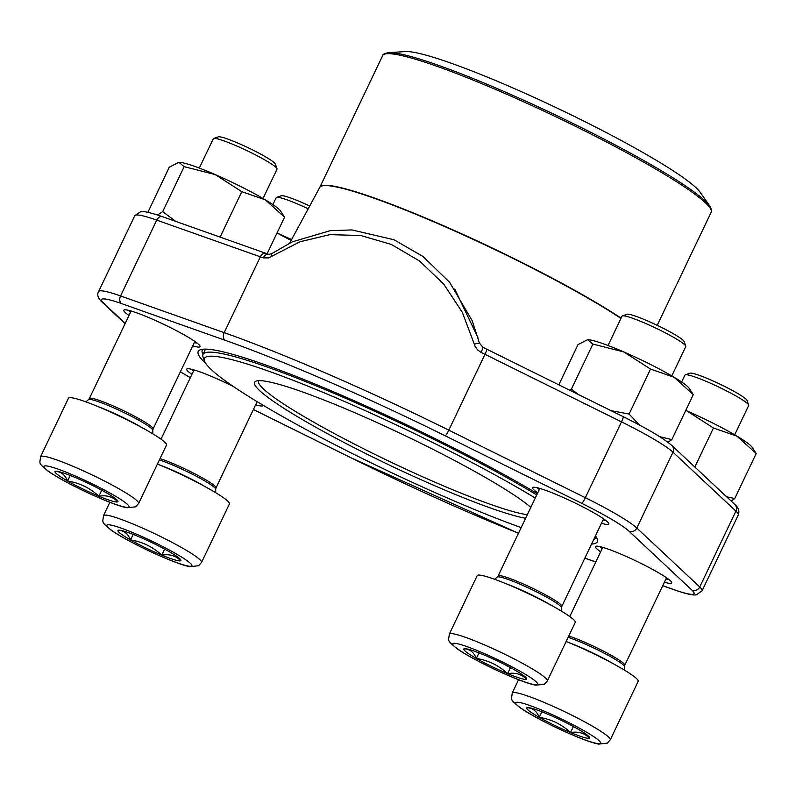 <?xml version="1.0" encoding="UTF-8"?>
<svg xmlns="http://www.w3.org/2000/svg" width="796" height="796" viewBox="0 0 796 796"><rect width="100%" height="100%" fill="white"/><g stroke="black" fill="none" stroke-linecap="round" stroke-linejoin="round"><path stroke-width="1.19" d="M213.646 138.464L218.303 136.842A31.78 3.373 25.5 0 1 248.123 147.728A31.78 3.373 25.5 0 1 275.346 164.056L277.018 168.692A35.313 3.751 -154.5 0 0 246.77 150.553A35.313 3.751 -154.5 0 0 213.646 138.464A35.313 3.751 -154.5 0 0 213.477 138.544A35.313 3.751 -154.5 0 0 213.288 138.743L199.299 168.075M105.371 492.217A34.845 3.701 25.5 0 1 117.689 500.734A34.845 3.701 25.5 0 1 117.748 501.808A34.845 3.701 25.5 0 1 98.863 496.207A34.845 3.701 25.5 0 1 67.6 481.013A34.845 3.701 25.5 0 1 55.213 471.421A34.845 3.701 25.5 0 1 55.869 471.252A34.845 3.701 25.5 0 1 74.098 477.023A34.845 3.701 25.5 0 1 105.371 492.217M68.456 398.229A54.317 5.771 25.5 0 1 119.967 416.407A54.317 5.771 25.5 0 1 166.513 445.004L138.613 503.5A54.317 5.771 25.5 0 0 92.067 474.904A54.317 5.771 25.5 0 0 40.556 456.725L68.456 398.229M263.038 198.483L277.028 169.15A35.313 3.751 -154.5 0 0 277.018 168.692M116.753 499.719L117.748 501.808C112.992 496.774 106.694 494.903 98.863 496.207C89.938 487.968 79.52 482.903 67.6 481.013C64.993 474.645 60.874 471.451 55.213 471.421L56.446 471.252M98.863 496.207L101.729 490.197M67.6 481.013L70.237 475.461M685.306 374.807L689.963 373.185A31.78 3.373 25.5 0 1 719.783 384.06A31.78 3.373 25.5 0 1 747.006 400.388L748.678 405.035A35.313 3.751 -154.5 0 0 718.43 386.896A35.313 3.751 -154.5 0 0 685.306 374.807A35.313 3.751 -154.5 0 0 685.137 374.886A35.313 3.751 -154.5 0 0 684.948 375.075L681.635 382.02M577.03 728.559A34.845 3.701 25.5 0 1 589.348 737.076A34.845 3.701 25.5 0 1 589.408 738.151A34.845 3.701 25.5 0 1 570.523 732.539A34.845 3.701 25.5 0 1 539.26 717.345A34.845 3.701 25.5 0 1 526.872 707.753A34.845 3.701 25.5 0 1 527.529 707.594A34.845 3.701 25.5 0 1 545.758 713.365A34.845 3.701 25.5 0 1 577.03 728.559M566.155 641.496A54.317 5.771 25.5 0 1 615.517 664.968A54.317 5.771 25.5 0 1 638.173 681.336L610.273 739.842A54.317 5.771 25.5 0 0 563.727 711.246A54.317 5.771 25.5 0 0 512.216 693.067L518.584 679.714M734.698 434.815L748.688 405.482A35.313 3.751 -154.5 0 0 748.678 405.035M588.413 736.061L589.408 738.151C584.652 733.116 578.354 731.245 570.523 732.539C561.598 724.3 551.18 719.236 539.26 717.345C536.653 710.987 532.534 707.793 526.872 707.753L528.116 707.594M570.523 732.539L573.389 726.539M539.26 717.345L541.897 711.803M622.382 315.883L627.039 314.261A31.78 3.373 25.5 0 1 656.859 325.146A31.78 3.373 25.5 0 1 684.082 341.474L685.754 346.111A35.313 3.751 -154.5 0 0 655.516 327.972A35.313 3.751 -154.5 0 0 622.382 315.883A35.313 3.751 -154.5 0 0 622.213 315.962A35.313 3.751 -154.5 0 0 622.024 316.161L608.035 345.494M514.107 669.635A34.845 3.701 25.5 0 1 526.425 678.152A34.845 3.701 25.5 0 1 526.484 679.227A34.845 3.701 25.5 0 1 507.599 673.625A34.845 3.701 25.5 0 1 476.336 658.421A34.845 3.701 25.5 0 1 463.959 648.84A34.845 3.701 25.5 0 1 464.605 648.67A34.845 3.701 25.5 0 1 482.844 654.441A34.845 3.701 25.5 0 1 514.107 669.635M477.192 575.647A54.317 5.771 25.5 0 1 528.713 593.816A54.317 5.771 25.5 0 1 575.249 622.412L547.35 680.918A54.317 5.771 25.5 0 0 500.803 652.322A54.317 5.771 25.5 0 0 449.292 634.143L477.192 575.647M671.774 375.891L685.764 346.559A35.313 3.751 -154.5 0 0 685.754 346.111M525.489 677.137L526.484 679.227C521.728 674.192 515.43 672.322 507.599 673.625C498.684 665.386 488.256 660.312 476.336 658.421C473.739 652.063 469.61 648.869 463.959 648.84L465.192 648.67M507.599 673.625L510.465 667.615M476.336 658.421L478.983 652.879M308.221 208.781A35.313 3.751 -154.5 0 0 276.56 197.388L281.227 195.766A31.78 3.373 25.5 0 1 309.714 206.015M168.294 551.14A34.845 3.701 25.5 0 1 180.612 559.658A34.845 3.701 25.5 0 1 180.672 560.732A34.845 3.701 25.5 0 1 161.787 555.13A34.845 3.701 25.5 0 1 130.514 539.927A34.845 3.701 25.5 0 1 118.136 530.335A34.845 3.701 25.5 0 1 118.793 530.176A34.845 3.701 25.5 0 1 137.021 535.947A34.845 3.701 25.5 0 1 168.294 551.14M157.419 464.078A54.317 5.771 25.5 0 1 206.771 487.55A54.317 5.771 25.5 0 1 229.437 503.918L201.537 562.424A54.317 5.771 25.5 0 0 154.991 533.827A54.317 5.771 25.5 0 0 103.48 515.649L109.848 502.296M276.56 197.388A35.313 3.751 -154.5 0 0 276.391 197.468A35.313 3.751 -154.5 0 0 276.212 197.667L272.899 204.602M179.677 558.643L180.672 560.732C175.906 555.698 169.618 553.827 161.787 555.13C152.862 546.882 142.444 541.817 130.514 539.927C127.917 533.569 123.788 530.375 118.136 530.335L119.37 530.176M161.787 555.13L164.653 549.121M130.514 539.927L133.161 534.385M284.54 217.218L280.441 210.85A57.342 6.089 25.5 0 0 265.357 199.846L284.54 217.218L267.108 253.765M241.795 191.667L265.357 199.846A57.342 6.089 25.5 0 0 215.169 174.563L241.795 191.667L220.343 236.641L220.98 237.417M184.155 166.653L215.169 174.563A57.342 6.089 25.5 0 0 178.911 162.324L184.155 166.653L162.702 211.627L175.707 221.387M217.895 236.332L220.343 236.641M147.887 212.313L169.279 167.19L178.732 162.334A57.342 6.089 25.5 0 1 178.911 162.324M157.578 215.029L162.702 211.627M291.585 239.586A57.342 6.089 25.5 0 0 278.093 233.487A57.342 6.089 25.5 0 0 277.008 233.019L291.117 240.442M756.2 453.561L752.101 447.183A57.342 6.089 25.5 0 0 737.016 436.188L756.2 453.561L734.748 498.535L731.156 501.042M713.455 427.999L737.016 436.188A57.342 6.089 25.5 0 0 686.829 410.895L713.455 427.999L694.838 467.033M726.609 496.784L734.748 498.535M685.744 410.438L686.829 410.895A57.342 6.089 25.5 0 0 685.744 410.428M693.276 394.637L689.187 388.269A57.342 6.089 25.5 0 0 674.093 377.264L693.276 394.637L671.824 439.611L667.963 442.297M650.531 369.085L674.093 377.264A57.342 6.089 25.5 0 0 623.905 351.981L650.531 369.085L629.079 414.059L639.616 425.124M659.595 436.626L671.824 439.611M592.901 344.071L623.905 351.981A57.342 6.089 25.5 0 0 587.647 339.743L592.901 344.071L571.448 389.045L578.095 394.368M610.99 410.637L629.079 414.059M558.822 384.836L578.015 344.608L587.458 339.753A57.342 6.089 25.5 0 1 587.647 339.743M569.797 390.259L571.448 389.045M265.993 253.367L162.374 216.661A6.04 4.219 -70.5 0 0 156.732 220.114A73.033 7.761 -154.5 0 0 134.763 215.756L98.595 291.585A73.033 7.761 25.5 0 1 120.564 295.953L156.732 220.114L260.352 256.819A292.729 31.104 25.5 0 1 263.327 257.884L268.63 257.904L299.983 241.765L329.833 234.641L360.757 235.507L391.343 244.442L419.591 261.038L443.7 284.072L462.277 312.221L475.182 346.509L477.63 349.941L481.063 352.389A6.04 0.706 -63.8 0 0 482.814 347.245L479.431 343.046L472.108 320.529L449.611 282.291L423.004 256.491L393.96 239.745L351.971 229.935L330.27 230.671L292.301 241.845L272.003 253.476L268.939 254.412L265.993 253.367A6.04 4.219 109.5 0 0 260.352 256.819L224.174 332.658A292.729 31.104 25.5 0 1 448.795 430.158L585.339 497.689A73.033 7.761 25.5 0 1 636.82 528.037L699.744 586.96A73.033 7.761 25.5 0 1 702.082 590.801L738.26 514.972A73.033 7.761 -154.5 0 0 735.912 511.122L699.744 586.96A6.04 5.691 -46.9 0 1 691.903 590.095L628.979 531.171A66.993 7.114 -154.5 0 0 581.757 503.331L445.213 435.8A286.689 30.467 -154.5 0 0 225.228 340.31L121.609 303.604A66.993 7.114 -154.5 0 0 103.609 303.137L125.221 323.375M537.728 492.883A42.248 4.487 25.5 0 1 533.887 489.898A42.248 4.487 25.5 0 1 532.952 487.341A42.248 4.487 25.5 0 1 572.593 501.808A42.248 4.487 25.5 0 1 608.781 523.509A42.248 4.487 25.5 0 1 601.477 523.29M600.652 551.807A42.248 4.487 25.5 0 1 596.811 548.822A42.248 4.487 25.5 0 1 595.876 546.265A42.248 4.487 25.5 0 1 635.516 560.732A42.248 4.487 25.5 0 1 671.705 582.433A42.248 4.487 25.5 0 1 664.391 582.204M191.916 374.389A42.248 4.487 25.5 0 1 188.075 371.404A42.248 4.487 25.5 0 1 187.14 368.846A42.248 4.487 25.5 0 1 233.526 386.607M263.018 405.214A42.248 4.487 25.5 0 1 255.655 404.796M128.992 315.465A42.248 4.487 25.5 0 1 125.151 312.48A42.248 4.487 25.5 0 1 124.216 309.933A42.248 4.487 25.5 0 1 163.857 324.39A42.248 4.487 25.5 0 1 200.045 346.101A42.248 4.487 25.5 0 1 192.731 345.872M205.816 363.533A221.049 23.492 25.5 0 1 205.338 363.095A221.049 23.492 25.5 0 1 200.463 349.723A221.049 23.492 25.5 0 1 334.967 392.408A221.049 23.492 25.5 0 1 537.35 493.679M595.468 535.887A221.049 23.492 25.5 0 1 597.209 538.972A221.049 23.492 25.5 0 1 591.557 544.086M454.735 289.057L478.127 338.031M593.776 539.419A218.034 23.174 -154.5 0 0 595.846 537.768A218.034 23.174 -154.5 0 0 596.085 536.793M202.861 349.225A218.034 23.174 -154.5 0 0 202.254 350.041A218.034 23.174 -154.5 0 0 203.04 354.339M600.134 546.653A39.233 4.169 -154.5 0 0 600.731 547.25A39.233 4.169 -154.5 0 0 602.224 548.514M665.963 578.911A39.233 4.169 -154.5 0 0 668.73 579.369M537.21 487.729A39.233 4.169 -154.5 0 0 537.807 488.326A39.233 4.169 -154.5 0 0 539.3 489.59M603.05 519.997A39.233 4.169 -154.5 0 0 605.806 520.445M191.398 369.235A39.233 4.169 -154.5 0 0 191.985 369.832A39.233 4.169 -154.5 0 0 193.488 371.095M128.474 310.311A39.233 4.169 -154.5 0 0 129.071 310.918A39.233 4.169 -154.5 0 0 130.564 312.171M194.304 342.579A39.233 4.169 -154.5 0 0 197.07 343.036M474.297 344.111L479.431 343.046M271.983 256.292A6.04 2.04 -124.5 0 1 271.983 253.486M263.327 257.884A6.04 4.149 -70.3 0 1 268.889 254.402M525.619 518.286A156.921 16.676 25.5 0 1 385.632 463.292A156.921 16.676 25.5 0 1 259.605 390.577A156.921 16.676 25.5 0 1 256.143 381.085A156.921 16.676 25.5 0 1 384.697 426.059A156.921 16.676 25.5 0 1 530.823 507.38M535.27 498.047A212.452 22.577 -154.5 0 0 319.912 391.055A212.452 22.577 -154.5 0 0 204.512 361.105A212.452 22.577 -154.5 0 0 211.278 369.593A212.452 22.577 -154.5 0 0 521.171 527.609M204.512 361.105L203.079 357.135A215.467 22.895 25.5 0 1 203.02 354.389A215.467 22.895 25.5 0 1 328.589 391.045A215.467 22.895 25.5 0 1 536.753 494.943M709.704 205.905L700.122 192.254A166.284 17.671 -154.5 0 0 558.832 108.913A166.284 17.671 -154.5 0 0 405.144 51.561L388.498 52.705A181.07 19.243 25.5 0 1 544.673 109.868A181.07 19.243 25.5 0 1 705.186 200.93A181.07 19.243 25.5 0 1 709.704 205.905C711.624 209.388 712.102 211.507 711.146 212.273A181.976 19.333 -154.5 0 0 705.296 202.681A181.976 19.333 -154.5 0 0 528.713 104.107A181.976 19.333 -154.5 0 0 382.657 55.591L319.873 187.219A181.976 19.333 25.5 0 1 440.566 224.442A181.976 19.333 25.5 0 1 621.079 318.141M258.72 380.667A153.907 16.358 -154.5 0 0 258.581 380.896A153.907 16.358 -154.5 0 0 263.526 389.005A153.907 16.358 -154.5 0 0 390.896 462.128A153.907 16.358 -154.5 0 0 527.32 514.713M128.723 507.142A47.073 5.005 -154.5 0 0 69.759 473.66A47.073 5.005 -154.5 0 0 60.964 479.043A47.073 5.005 -154.5 0 0 128.723 507.142M97.251 406.278A38.069 4.05 25.5 0 1 142.136 427.691M152.792 430.298L153.101 428.964A35.313 3.751 25.5 0 0 122.853 410.368A35.313 3.751 25.5 0 0 89.361 398.557L88.515 399.642A35.651 3.791 25.5 0 1 122.206 411.721A35.651 3.791 25.5 0 1 152.792 430.298L152.782 433.78M600.383 743.484A47.073 5.005 -154.5 0 0 541.419 709.992A47.073 5.005 -154.5 0 0 532.623 715.375A47.073 5.005 -154.5 0 0 600.383 743.484M568.911 642.611A38.069 4.05 25.5 0 1 613.796 664.023M568.125 637.357A35.651 3.791 25.5 0 1 603.676 652.939A35.651 3.791 25.5 0 1 624.452 666.64L624.442 670.113M568.762 636.024A35.313 3.751 25.5 0 1 604.791 651.834A35.313 3.751 25.5 0 1 624.76 665.297L624.452 666.64M537.459 684.56A47.073 5.005 -154.5 0 0 478.495 651.078A47.073 5.005 -154.5 0 0 469.71 656.461A47.073 5.005 -154.5 0 0 537.459 684.56M505.987 583.697A38.069 4.05 25.5 0 1 550.882 605.099M561.538 607.716L561.847 606.373A35.313 3.751 25.5 0 0 531.589 587.786A35.313 3.751 25.5 0 0 498.097 575.976L497.251 577.06A35.651 3.791 25.5 0 1 530.942 589.139A35.651 3.791 25.5 0 1 561.538 607.716L561.528 611.199M191.647 566.065A47.073 5.005 -154.5 0 0 132.673 532.574A47.073 5.005 -154.5 0 0 123.887 537.967A47.073 5.005 -154.5 0 0 191.647 566.065M160.175 465.202A38.069 4.05 25.5 0 1 205.06 486.605M159.389 459.939A35.651 3.791 25.5 0 1 194.94 475.52A35.651 3.791 25.5 0 1 215.716 489.222L215.706 492.704M160.026 458.615A35.313 3.751 25.5 0 1 196.045 474.426A35.313 3.751 25.5 0 1 216.024 487.878L215.716 489.222M623.089 416.666A6.04 0.796 116.3 0 1 623.188 416.676C647.287 428.646 663.516 438.268 671.864 445.521L734.778 504.435A6.04 5.691 133.1 0 1 735.912 511.122L672.988 452.208L636.82 528.037A6.04 5.691 -46.9 0 1 628.979 531.171M671.864 445.521A6.04 5.691 133.1 0 1 672.988 452.208A73.033 7.761 -154.5 0 0 621.507 421.86L585.339 497.689A6.04 0.796 -63.7 0 1 581.757 503.331M481.063 352.389A292.729 31.104 25.5 0 1 484.973 354.32A6.04 0.796 -63.7 0 0 486.645 349.136L623.188 416.676A6.04 0.796 116.3 0 1 621.507 421.86L484.973 354.32L448.795 430.158A6.04 0.796 -63.7 0 1 445.213 435.8M121.609 303.604A6.04 4.219 -70.5 0 1 120.564 295.953L224.174 332.658A6.04 4.219 -70.5 0 0 225.228 340.31M180.374 371.792A66.993 7.114 -154.5 0 0 190.373 377.622M253.407 409.502L350.3 457.431A286.689 30.467 -154.5 0 0 518.485 533.23M584.881 558.086L595.806 561.956M662.74 585.667L673.904 589.627A66.993 7.114 -154.5 0 0 691.903 590.095M662.72 585.737L674.471 589.896A6.04 4.219 -70.5 0 1 673.904 589.627M98.595 291.585C96.774 294.659 97.928 298.172 102.067 302.122A6.04 5.691 -46.9 0 0 103.609 303.137M620.95 318.41A181.976 19.343 -154.5 0 0 440.855 224.89A181.976 19.343 -154.5 0 0 319.783 187.388L289.684 243.098M88.515 399.642L85.819 401.841M153.101 428.964L194.861 341.424M89.361 398.557L131.111 311.017M40.556 456.725C39.939 464.158 37.631 462.187 48.088 471.142C53.621 475.003 61.362 479.53 71.312 484.704C96.575 497.689 119.559 506.714 127.081 507.758L135.609 506.823L138.613 503.5M624.76 665.297L666.521 577.757M569.767 616.562L602.771 547.359M512.216 693.067C511.599 700.5 509.291 698.53 519.748 707.475C525.28 711.345 533.022 715.863 542.971 721.037C568.235 734.021 591.219 743.056 598.741 744.101L607.268 743.156L610.273 739.842M497.251 577.06L494.555 579.249M561.847 606.373L603.597 518.843M498.097 575.976L539.857 488.436M449.292 634.143C448.675 641.576 446.367 639.606 456.834 648.561C462.357 652.422 470.098 656.949 480.048 662.123C505.311 675.107 528.305 684.132 535.827 685.177L544.345 684.242L547.35 680.918M216.024 487.878L257.148 401.672M161.031 439.143L194.035 369.941M103.48 515.649C102.863 523.081 100.555 521.111 111.012 530.056C116.534 533.927 124.276 538.444 134.235 543.618C159.499 556.613 182.483 565.638 190.005 566.682L198.532 565.737L201.537 562.424M486.645 349.136L482.804 347.245M734.778 504.435C738.569 507.639 739.723 511.151 738.26 514.972M162.374 216.661C146.066 211.099 142.763 211.368 140.544 211.736L134.763 215.756M674.471 589.896C690.789 595.458 694.092 595.189 696.311 594.831L702.082 590.801M584.851 558.145L595.776 562.016M518.465 533.27L350.2 457.421L253.397 409.542M190.353 377.672L180.344 371.851M102.067 302.122L125.081 323.673M205.537 349.116L203.02 354.389M711.146 212.273L657.227 325.315M382.657 55.591C382.637 54.367 384.587 53.402 388.498 52.705"/></g></svg>
